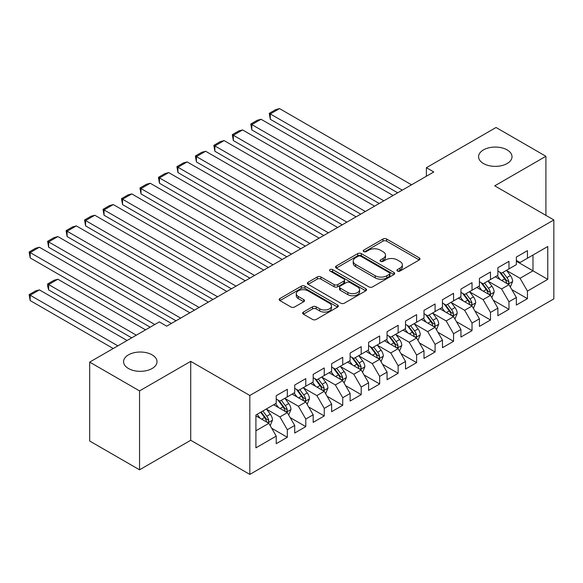 <?xml version="1.0" encoding="UTF-8"?>
<svg xmlns="http://www.w3.org/2000/svg" width="583" height="583" viewBox="0 0 583 583"><rect width="100%" height="100%" fill="white"/><g stroke="black" fill="none" stroke-linecap="round" stroke-linejoin="round"><path stroke-width="0.87" d="M397.453 271.066A1.793 1.035 0 0 0 399.989 271.066L419.257 259.945A2.565 1.479 0 0 0 420.008 258.896A2.565 1.479 0 0 0 419.257 257.854L386.624 239.008A2.565 1.479 0 0 0 382.995 239.008L363.734 250.129A1.793 1.035 0 0 0 363.209 250.865A1.793 1.035 0 0 0 363.734 251.594A1.793 1.035 0 0 0 366.27 251.594L368.762 250.158A8.206 4.737 0 0 1 380.364 250.158L383.089 251.725A8.206 4.737 0 0 1 385.487 255.077A8.206 4.737 0 0 1 383.089 258.429L380.59 259.865A1.793 1.035 0 0 0 380.065 260.601A1.793 1.035 0 0 0 380.59 261.33A1.793 1.035 0 0 0 383.133 261.33L385.625 259.894A8.206 4.737 0 0 1 397.227 259.894L399.945 261.461A8.206 4.737 0 0 1 402.35 264.813A8.206 4.737 0 0 1 399.945 268.158L397.453 269.601A1.793 1.035 0 0 0 396.928 270.33A1.793 1.035 0 0 0 397.453 271.066L397.453 269.601M152.112 354.858A16.718 9.649 0 0 0 133.893 352.759A16.718 9.649 0 0 0 123.574 361.679A16.718 9.649 0 0 0 128.464 368.507A16.718 9.649 0 0 0 146.69 370.599A16.718 9.649 0 0 0 157.009 361.679A16.718 9.649 0 0 0 152.112 354.858M507.115 149.889A16.718 9.649 0 0 0 488.897 147.798A16.718 9.649 0 0 0 478.577 156.718A16.718 9.649 0 0 0 483.475 163.539A16.718 9.649 0 0 0 501.693 165.638A16.718 9.649 0 0 0 512.012 156.718A16.718 9.649 0 0 0 507.115 149.889M303.4 312.073A2.565 1.479 0 0 0 302.65 313.122A2.565 1.479 0 0 0 303.4 314.164L312.561 319.455A2.565 1.479 0 0 0 316.183 319.455L337.579 307.103A2.565 1.479 0 0 0 338.329 306.053A2.565 1.479 0 0 0 337.579 305.004L304.945 286.166A2.565 1.479 0 0 0 301.316 286.166L279.927 298.518A2.565 1.479 0 0 0 279.177 299.567A2.565 1.479 0 0 0 279.927 300.609L290.983 306.993A2.565 1.479 0 0 0 294.612 306.993L303.765 301.71A2.565 1.479 0 0 0 304.515 300.66A2.565 1.479 0 0 0 303.765 299.618L298.285 296.448A6.858 3.957 0 0 1 296.273 293.65A6.858 3.957 0 0 1 300.507 289.991A6.858 3.957 0 0 1 307.984 290.851L329.468 303.255A6.858 3.957 0 0 1 331.472 306.053A6.858 3.957 0 0 1 327.238 309.711A6.858 3.957 0 0 1 319.768 308.852L316.183 306.789A2.565 1.479 0 0 0 312.561 306.789L303.4 312.073L303.4 314.164M139.548 390.901L139.548 469.811L190.714 440.274L190.714 361.358L139.548 390.901L89.68 362.109L159.312 321.903L166.702 326.167L433.788 171.963L426.399 167.7L426.399 176.234M190.714 361.358L249.823 395.485L553.85 219.951L553.85 298.868L249.823 474.402L249.823 395.485M545.907 215.367L545.907 156.288L494.741 185.831L553.85 219.951M545.907 156.288L496.038 127.495L426.399 167.7M368.944 286.902A2.565 1.479 0 0 0 372.573 286.902L393.962 274.549A2.565 1.479 0 0 0 394.713 273.5A2.565 1.479 0 0 0 393.962 272.45L361.329 253.612A2.565 1.479 0 0 0 357.707 253.612L336.311 265.965A2.565 1.479 0 0 0 335.56 267.007A2.565 1.479 0 0 0 336.311 268.056L368.944 286.902M330.772 271.452A1.793 1.035 0 0 1 332.594 271.707L332.594 269.572L365.774 288.731A2.565 1.479 0 0 1 366.525 289.78A2.565 1.479 0 0 1 365.774 290.822L344.378 303.175A2.565 1.479 0 0 1 340.749 303.175L308.115 284.336L308.115 282.238A2.565 1.479 0 0 0 307.365 283.287A2.565 1.479 0 0 0 308.115 284.336M308.115 282.238L317.276 276.954A2.565 1.479 0 0 1 320.898 276.954L334.132 284.599A2.565 1.479 0 0 0 337.761 284.599L343.832 281.086A2.565 1.479 0 0 0 344.582 280.044A2.565 1.479 0 0 0 343.832 278.995L330.058 271.037A1.793 1.035 0 0 1 329.526 270.308A1.793 1.035 0 0 1 330.634 269.353A1.793 1.035 0 0 1 332.594 269.572M516.356 261.228L532.979 270.825L532.979 255.041L547.758 246.507L527.44 258.24L527.44 250.668L516.356 257.067L516.356 264.638L508.966 268.901L508.966 261.33L497.882 267.728L497.882 275.3L490.492 279.563L490.492 271.999L479.415 278.397L479.415 285.962L472.026 290.232L472.026 282.66L460.942 289.059L460.942 296.63L453.552 300.894L453.552 293.322L442.468 299.72L442.468 307.292L435.086 311.555L435.086 303.983L424.001 310.382L424.001 317.954L416.612 322.224L416.612 314.652L405.528 321.051L405.528 328.623L398.138 332.886L398.138 325.314L387.061 331.712L387.061 339.284L379.671 343.547L379.671 335.976L368.587 342.374L368.587 349.946L361.198 354.216L361.198 346.645L350.121 353.043L350.121 360.615L342.731 364.878L342.731 357.306L331.647 363.705L331.647 371.276L324.257 375.539L324.257 367.968L313.173 374.366L313.173 381.938L305.791 386.208L305.791 378.637L294.707 385.035L294.707 392.607L287.317 396.87L287.317 389.298L276.233 395.697L276.233 403.268L255.915 415.001L255.915 447.846L276.233 436.113L268.843 423.316L255.915 415.854M547.758 246.507L547.758 279.352L527.44 291.085L520.051 278.288L506.656 270.556M511.83 289.642L527.44 298.656L527.44 291.085M527.44 298.656L516.356 305.055L516.356 297.483L508.966 301.746L501.577 288.949L488.19 281.217M493.356 300.311L508.966 309.318L508.966 301.746M508.966 309.318L497.882 315.716L497.882 308.145L490.492 312.415L483.11 299.618L469.716 291.886M474.89 310.972L490.492 319.987L490.492 312.415M490.492 319.987L479.415 326.385L479.415 318.814L472.026 323.077L464.636 310.28L451.242 302.548M456.416 321.634L472.026 330.648L472.026 323.077M472.026 330.648L460.942 337.047L460.942 329.475L453.552 333.738L446.163 320.941L432.775 313.209M437.942 332.303L453.552 341.31L453.552 333.738M453.552 341.31L442.468 347.708L442.468 340.137L435.086 344.407L427.696 331.61L414.302 323.878M419.476 342.964L435.086 351.979L435.086 344.407M435.086 351.979L424.001 358.377L424.001 350.806L416.612 355.069L409.222 342.272L395.835 334.54M401.002 353.626L416.612 362.641L416.612 355.069M416.612 362.641L405.528 369.039L405.528 361.467L398.138 365.73L390.756 352.934L377.361 345.202M382.535 364.295L398.138 373.302L398.138 365.73M398.138 373.302L387.061 379.701L387.061 372.129L379.671 376.399L372.282 363.603L358.888 355.87M364.062 374.956L379.671 383.971L379.671 376.399M379.671 383.971L368.587 390.37L368.587 382.798L361.198 387.061L353.808 374.264L340.421 366.532M345.595 385.618L361.198 394.633L361.198 387.061M361.198 394.633L350.121 401.031L350.121 393.459L342.731 397.723L335.342 384.926L321.947 377.194M327.121 396.287L342.731 405.294L342.731 397.723M342.731 405.294L331.647 411.693L331.647 404.121L324.257 408.392L316.868 395.595L303.481 387.863M308.647 406.949L324.257 415.963L324.257 408.392M324.257 415.963L313.173 422.362L313.173 414.79L305.791 419.053L298.401 406.256L285.007 398.524M290.181 417.61L305.791 426.625L305.791 419.053M305.791 426.625L294.707 433.023L294.707 425.452L287.317 429.715L279.927 416.918L266.533 409.186M271.707 428.279L287.317 437.286L287.317 429.715M287.317 437.286L276.233 443.685L276.233 436.113M276.233 399.005L279.927 401.133L287.317 396.87M255.915 430.786L268.843 423.316M294.707 388.336L298.401 390.472L305.791 386.208M279.927 416.918L287.317 412.655L273.646 404.762M294.707 425.452L287.317 412.655M313.173 377.675L316.868 379.81L324.257 375.539M298.401 406.256L305.791 401.993L292.119 394.101M313.173 414.79L305.791 401.993M331.647 367.013L335.342 369.141L342.731 364.878M316.868 395.595L324.257 391.324L310.586 383.432M331.647 404.121L324.257 391.324M350.121 356.344L353.808 358.479L361.198 354.216M335.342 384.926L342.731 380.663L329.06 372.77M350.121 393.459L342.731 380.663M368.587 345.683L372.282 347.818L379.671 343.547M353.808 374.264L361.198 370.001L347.534 362.109M368.587 382.798L361.198 370.001M387.061 335.021L390.756 337.149L398.138 332.886M372.282 363.603L379.671 359.332L366 351.44M387.061 372.129L379.671 359.332M405.528 324.352L409.222 326.487L416.612 322.224M390.756 352.934L398.138 348.67L384.474 340.778M405.528 361.467L398.138 348.67M424.001 313.69L427.696 315.826L435.086 311.555M409.222 342.272L416.612 338.009L402.94 330.116M424.001 350.806L416.612 338.009M442.468 303.029L446.163 305.157L453.552 300.894M427.696 331.61L435.086 327.34L421.414 319.448M442.468 340.137L435.086 327.34M460.942 292.36L464.636 294.495L472.026 290.232M446.163 320.941L453.552 316.678L439.888 308.786M460.942 329.475L453.552 316.678M479.415 281.698L483.11 283.834L490.492 279.563M464.636 310.28L472.026 306.017L458.355 298.124M479.415 318.814L472.026 306.017M497.882 271.037L501.577 273.172L508.966 268.901M483.11 299.618L490.492 295.348L476.828 287.455M497.882 308.145L490.492 295.348M516.356 260.375L520.051 262.503L527.44 258.24M501.577 288.949L508.966 284.686L495.295 276.794M516.356 297.483L508.966 284.686M89.68 362.109L89.68 441.018L139.548 469.811M190.714 440.274L249.823 474.402M520.051 278.288L532.979 270.825L547.758 279.352M398.174 271.321L399.945 270.293A8.206 4.737 0 0 0 402.35 266.941L402.35 264.813M385.487 255.077L385.487 257.212A8.206 4.737 0 0 1 383.089 260.557L381.311 261.585M419.221 259.967L386.624 241.143A2.565 1.479 0 0 0 382.995 241.143L364.448 251.849M393.933 274.564L361.329 255.748A2.565 1.479 0 0 0 357.707 255.748L336.347 268.078M389.429 274.236A1.793 1.035 0 0 0 389.954 273.5A1.793 1.035 0 0 0 389.429 272.764L360.782 256.228A1.793 1.035 0 0 0 358.246 256.228L355.615 257.744A8.206 4.737 0 0 0 353.218 261.097A8.206 4.737 0 0 0 355.615 264.449L375.197 275.752A8.206 4.737 0 0 0 386.806 275.752L389.429 274.236L389.429 276.364A1.793 1.035 0 0 0 389.954 275.635L389.954 273.5M353.218 261.097L353.218 263.232A8.206 4.737 0 0 0 355.615 266.577L355.615 264.449M389.429 276.364L386.806 277.88A8.206 4.737 0 0 1 375.197 277.88L355.615 266.577M308.152 284.351L317.276 279.089L317.276 276.954M344.582 280.044L344.582 282.172A2.565 1.479 0 0 1 343.832 283.221L337.761 286.727A2.565 1.479 0 0 1 334.132 286.727L320.898 279.089A2.565 1.479 0 0 0 317.276 279.089M332.594 271.707L365.738 290.844M347.869 292.528A6.858 3.957 0 0 0 355.346 293.38A6.858 3.957 0 0 0 359.58 289.722A6.858 3.957 0 0 0 357.568 286.923L349.997 282.551A2.565 1.479 0 0 0 346.375 282.551L340.297 286.064A2.565 1.479 0 0 0 339.546 287.106A2.565 1.479 0 0 0 340.297 288.155L347.869 292.528L347.869 294.655A6.858 3.957 0 0 0 355.346 295.515A6.858 3.957 0 0 0 359.58 291.857L359.58 289.722M339.546 287.106L339.546 289.241A2.565 1.479 0 0 0 340.297 290.29L340.297 288.155M347.869 294.655L340.297 290.29M331.472 306.053L331.472 308.188A6.858 3.957 0 0 1 327.238 311.847A6.858 3.957 0 0 1 319.768 310.987L316.183 308.917A2.565 1.479 0 0 0 312.561 308.917L303.437 314.186M296.273 293.65L296.273 295.785A6.858 3.957 0 0 0 298.285 298.583L298.285 296.448M303.728 301.732L298.285 298.583M337.542 307.117L304.945 288.301A2.565 1.479 0 0 0 301.316 288.301L279.957 300.631M510.336 287.055L512.625 281.465A6.923 3.994 -120 0 0 510.416 275.57L506.489 270.33M500.236 279.643L497.255 275.664M270.286 161.921L360.739 214.143L233.346 140.59L232.326 134.673L238.797 130.942L242.579 129.929L233.346 135.263L233.346 140.59M495.856 277.122L495.521 276.663M507.662 283.936L508.733 282.966L508.886 281.757A6.923 3.994 -120 0 0 506.904 277.595L502.983 272.356M500.739 272.684L505.585 279.155A3.527 2.033 60 0 1 506.226 280.226L508.886 281.757M499.522 271.984L504.689 278.878A6.923 3.994 60 0 1 506.671 283.039L506.809 283.44M402.299 190.145L270.286 113.933L270.286 119.267L397.679 192.813M411.532 184.818L279.519 108.598L270.286 113.933L269.273 113.35L275.737 109.611L279.519 108.598M270.286 119.267L269.273 113.35M491.863 297.716L494.151 292.127A6.923 3.994 -120 0 0 491.943 286.231L488.022 280.999M481.769 290.312L478.781 286.326M251.812 172.583L342.265 224.805L214.872 151.259L213.859 145.342L220.323 141.603L224.112 140.59L214.872 145.925L214.872 151.259M477.39 287.783L477.047 287.332M489.188 294.597L490.267 293.635L490.412 292.426A6.923 3.994 -120 0 0 488.43 288.257L484.509 283.025M482.272 283.353L487.118 289.817A3.527 2.033 60 0 1 487.76 290.888L490.412 292.426M481.055 282.646L486.215 289.54A6.923 3.994 60 0 1 488.197 293.701L488.335 294.102M473.389 308.378L475.684 302.796A6.923 3.994 -120 0 0 473.469 296.9L469.548 291.66M463.296 300.974L460.315 296.995M233.346 183.251L323.798 235.474L196.405 161.921L195.385 156.004L201.849 152.272L205.639 151.259L196.405 156.587L196.405 161.921M458.916 298.445L458.581 297.993M470.721 305.259L471.793 304.297L471.946 303.087A6.923 3.994 -120 0 0 469.964 298.926L466.036 293.686M463.798 294.014L468.645 300.485A3.527 2.033 60 0 1 469.286 301.557L471.946 303.087M462.581 293.307L467.748 300.201A6.923 3.994 60 0 1 469.73 304.37L469.869 304.771M383.825 200.814L251.812 124.594L251.812 129.929L379.205 203.482M393.059 195.48L261.053 119.267L251.812 124.594L250.799 124.011L257.263 120.28L261.053 119.267M251.812 129.929L250.799 124.011M365.359 211.476L232.326 134.673M374.592 206.142L242.579 129.929M454.922 319.047L457.21 313.457A6.923 3.994 -120 0 0 455.002 307.562L451.074 302.322M444.822 311.635L441.841 307.656M214.872 193.913L305.324 246.135L177.932 172.583L176.919 166.665L183.383 162.934L187.165 161.921L177.932 167.255L177.932 172.583M440.449 309.114L440.107 308.655M452.248 315.928L453.319 314.958L453.472 313.749A6.923 3.994 -120 0 0 451.49 309.588L447.569 304.348M445.325 304.676L450.178 311.147A3.527 2.033 60 0 1 450.812 312.218L453.472 313.749M444.108 303.976L449.274 310.87A6.923 3.994 60 0 1 451.257 315.031L451.395 315.432M436.448 329.708L438.737 324.119A6.923 3.994 -120 0 0 436.529 318.223L432.608 312.991M426.355 322.304L423.367 318.318M196.405 204.575L286.851 256.797M421.975 319.776L421.64 319.324M433.781 326.589L434.852 325.627L435.005 324.418A6.923 3.994 -120 0 0 433.023 320.249L429.095 315.017M426.858 315.337L431.704 321.809A3.527 2.033 60 0 1 432.346 322.88L435.005 324.418M425.641 314.638L430.808 321.532A6.923 3.994 60 0 1 432.783 325.693L432.929 326.094M346.885 222.138L213.859 145.342M356.118 216.81L224.112 140.59M328.411 232.806L195.385 156.004M337.652 227.472L205.639 151.259M417.982 340.37L420.27 334.788A6.923 3.994 -120 0 0 418.062 328.892L414.134 323.652M407.881 332.966L404.901 328.987M177.932 215.244L268.384 267.466L140.991 193.913L139.978 187.996L146.442 184.264L150.225 183.251L140.991 188.579L140.991 193.913M403.509 330.437L403.166 329.985M415.307 337.251L416.379 336.289L416.532 335.079A6.923 3.994 -120 0 0 414.549 330.918L410.629 325.678M408.384 326.006L413.23 332.478A3.527 2.033 60 0 1 413.872 333.549L416.532 335.079M407.167 325.299L412.334 332.193A6.923 3.994 60 0 1 414.316 336.362L414.455 336.763M309.945 243.468L176.919 166.665M319.178 238.134L187.165 161.921M399.508 351.039L401.796 345.449A6.923 3.994 -120 0 0 399.588 339.554L395.668 334.314M389.415 343.627L386.427 339.649M159.465 225.905L249.91 278.127L122.517 204.575L121.504 198.657L127.968 194.926L131.758 193.913L122.517 199.248L122.517 204.575M385.035 341.106L384.693 340.647M396.834 347.92L397.912 346.951L398.058 345.741A6.923 3.994 -120 0 0 396.076 341.58L392.155 336.34M389.918 336.668L394.764 343.139A3.527 2.033 60 0 1 395.405 344.21L398.058 345.741M388.701 335.968L393.86 342.862A6.923 3.994 60 0 1 395.842 347.023L395.981 347.424M291.471 254.13L159.465 177.917L159.465 183.251L286.858 256.797M300.704 248.803L168.698 172.583L159.465 177.917L158.445 177.334L164.909 173.596L168.698 172.583M159.465 183.251L158.445 177.334M381.034 361.7L383.33 356.111A6.923 3.994 -120 0 0 381.114 350.215L377.194 344.983M370.941 354.296L367.96 350.31M140.991 236.567L231.444 288.789L104.051 215.244L103.031 209.326L109.495 205.588L113.284 204.575L104.051 209.909L104.051 215.244M366.561 351.768L366.226 351.316M378.367 358.581L379.438 357.612L379.591 356.41A6.923 3.994 -120 0 0 377.609 352.241L373.681 347.009M371.444 347.33L376.29 353.801A3.527 2.033 60 0 1 376.931 354.872L379.591 356.41M370.227 346.63L375.394 353.524A6.923 3.994 60 0 1 377.376 357.685L377.514 358.086M362.568 372.362L364.856 366.78A6.923 3.994 -120 0 0 362.648 360.884L358.72 355.645M352.467 364.958L349.487 360.979M122.517 247.236L212.97 299.458L85.577 225.905L84.564 219.988L91.028 216.257L94.81 215.244L85.577 220.571L85.577 225.905M348.095 362.429L347.752 361.977M359.893 369.243L360.964 368.281L361.117 367.071A6.923 3.994 -120 0 0 359.135 362.91L355.215 357.671M352.977 357.998L357.824 364.47A3.527 2.033 60 0 1 358.458 365.541L361.117 367.071M351.753 357.292L356.92 364.186A6.923 3.994 60 0 1 358.902 368.354L359.041 368.755M344.094 383.031L346.382 377.441A6.923 3.994 -120 0 0 344.174 371.546L340.253 366.306M334.001 375.62L331.02 371.641M104.051 257.897L194.503 310.12L67.111 236.567L66.09 230.649L72.554 226.918L76.344 225.905L67.111 231.24L67.111 236.567M329.621 373.098L329.286 372.639M341.427 379.912L342.498 378.943L342.651 377.733A6.923 3.994 -120 0 0 340.669 373.572L336.741 368.332M334.504 368.66L339.35 375.131A3.527 2.033 60 0 1 339.991 376.203L342.651 377.733M333.287 367.96L338.453 374.854A6.923 3.994 60 0 1 340.428 379.016L340.574 379.416M325.627 393.693L327.916 388.103A6.923 3.994 -120 0 0 325.708 382.208L321.78 376.975M315.527 386.289L312.546 382.302M85.577 268.559L176.03 320.781L48.637 247.236L47.624 241.318L54.088 237.58L57.87 236.567L48.637 241.901L48.637 247.236M311.154 383.76L310.812 383.308M322.953 390.574L324.024 389.604L324.177 388.402A6.923 3.994 -120 0 0 322.195 384.233L318.274 379.001M316.03 379.322L320.876 385.793A3.527 2.033 60 0 1 321.517 386.864L324.177 388.402M314.813 378.622L319.98 385.516A6.923 3.994 60 0 1 321.962 389.677L322.1 390.078M307.154 404.354L309.442 398.772A6.923 3.994 -120 0 0 307.234 392.876L303.313 387.637M297.06 396.95L294.072 392.971M67.111 279.228L150.174 327.18L30.163 257.897L29.15 251.98L35.614 248.249L39.404 247.236L30.163 252.563L30.163 257.897M292.681 394.421L292.338 393.97M304.479 401.235L305.558 400.273L305.703 399.064A6.923 3.994 -120 0 0 303.728 394.902L299.8 389.663M297.563 389.991L302.409 396.462A3.527 2.033 60 0 1 303.051 397.533L305.703 399.064M296.346 389.284L301.506 396.178A6.923 3.994 60 0 1 303.488 400.346L303.634 400.747M288.68 415.023L290.975 409.434A6.923 3.994 -120 0 0 288.767 403.538L284.839 398.298M136.32 335.181L48.637 284.555L57.87 279.228L145.553 329.847M278.587 407.612L275.606 403.633M48.637 289.889L47.624 286.107L47.624 283.972L48.637 284.555L48.637 289.889L131.7 337.849M274.207 405.09L273.872 404.631M286.013 411.904L287.084 410.935L287.237 409.725A6.923 3.994 -120 0 0 285.255 405.564L281.334 400.324M279.089 400.652L283.936 407.123A3.527 2.033 60 0 1 284.577 408.195L287.237 409.725M277.872 399.953L283.039 406.847A6.923 3.994 60 0 1 285.021 411.008L285.16 411.409M47.624 283.972L54.088 280.241L57.87 279.228M270.213 425.685L272.501 420.095A6.923 3.994 -120 0 0 270.293 414.2L266.373 408.967M117.846 345.843L30.163 295.224L39.404 289.889L127.079 340.508M260.12 418.281L257.132 414.294M30.163 300.551L29.15 294.634L30.163 295.224L30.163 300.551L113.226 348.51M267.539 422.566L268.61 421.596L268.763 420.394A6.923 3.994 -120 0 0 266.781 416.226L262.86 410.993M261.126 411.992L265.469 417.785A3.527 2.033 60 0 1 266.11 418.856L268.763 420.394M260.645 412.268L264.565 417.508A6.923 3.994 60 0 1 266.548 421.669L266.686 422.07M29.15 294.634L35.614 290.902L39.404 289.889M273.004 264.799L139.978 187.996M282.238 259.464L150.225 183.251M254.531 275.46L121.504 198.657M263.764 270.126L131.758 193.913M236.057 286.122L103.031 209.326M245.297 280.795L113.284 204.575M217.59 296.791L84.564 219.988M226.823 291.456L94.81 215.244M199.116 307.452L66.09 230.649M208.357 302.118L76.344 225.905M180.65 318.114L47.624 241.318M189.883 312.787L57.87 236.567M154.787 324.512L29.15 251.98M171.409 323.448L39.404 247.236M399.945 270.293L399.945 268.158M380.59 261.33L380.59 259.865M383.089 260.557L383.089 258.429M363.734 251.594L363.734 250.129M382.995 241.143L382.995 239.008M386.624 241.143L386.624 239.008M419.257 259.945L419.257 257.854M336.311 268.056L336.311 265.965M357.707 255.748L357.707 253.612M361.329 255.748L361.329 253.612M393.962 274.549L393.962 272.45M375.197 277.88L375.197 275.752M386.806 277.88L386.806 275.752M320.898 279.089L320.898 276.954M334.132 286.727L334.132 284.599M337.761 286.727L337.761 284.599M343.832 283.221L343.832 281.086M365.774 290.822L365.774 288.731M312.561 308.917L312.561 306.789M316.183 308.917L316.183 306.789M319.768 310.987L319.768 308.852M303.765 301.71L303.765 299.618M279.927 300.609L279.927 298.518M301.316 288.301L301.316 286.166M304.945 288.301L304.945 286.166M337.579 307.103L337.579 305.004M508.099 284.183L512.574 281.596M506.904 277.595L510.416 275.57M501.795 280.547L504.689 278.878M489.625 294.845L494.107 292.265M488.43 288.257L491.943 286.231M483.322 291.209L486.215 289.54M471.159 305.514L475.633 302.927M469.964 298.926L473.469 296.9M464.855 301.877L467.748 300.201M452.685 316.175L457.167 313.588M451.49 309.588L455.002 307.562M446.381 312.539L449.274 310.87M434.211 326.837L438.693 324.257M433.023 320.249L436.529 318.223M427.915 323.201L430.808 321.532M415.745 337.506L420.226 334.919M414.549 330.918L418.062 328.892M409.441 333.87L412.334 332.193M397.271 348.168L401.753 345.581M396.076 341.58L399.588 339.554M390.967 344.531L393.86 342.862M378.804 358.829L383.279 356.249M377.609 352.241L381.114 350.215M372.501 355.193L375.394 353.524M360.33 369.498L364.812 366.911M359.135 362.91L362.648 360.884M354.027 365.854L356.92 364.186M341.864 380.16L346.338 377.573M340.669 373.572L344.174 371.546M335.56 376.523L338.453 374.854M323.39 390.821L327.872 388.242M322.195 384.233L325.708 382.208M317.086 387.185L319.98 385.516M304.916 401.49L309.398 398.903M303.728 394.902L307.234 392.876M298.62 397.846L301.506 396.178M286.45 412.152L290.924 409.565M285.255 405.564L288.767 403.538M280.146 408.515L283.039 406.847M267.976 422.813L272.458 420.234M266.781 416.226L270.293 414.2M261.672 419.177L264.565 417.508"/></g></svg>
